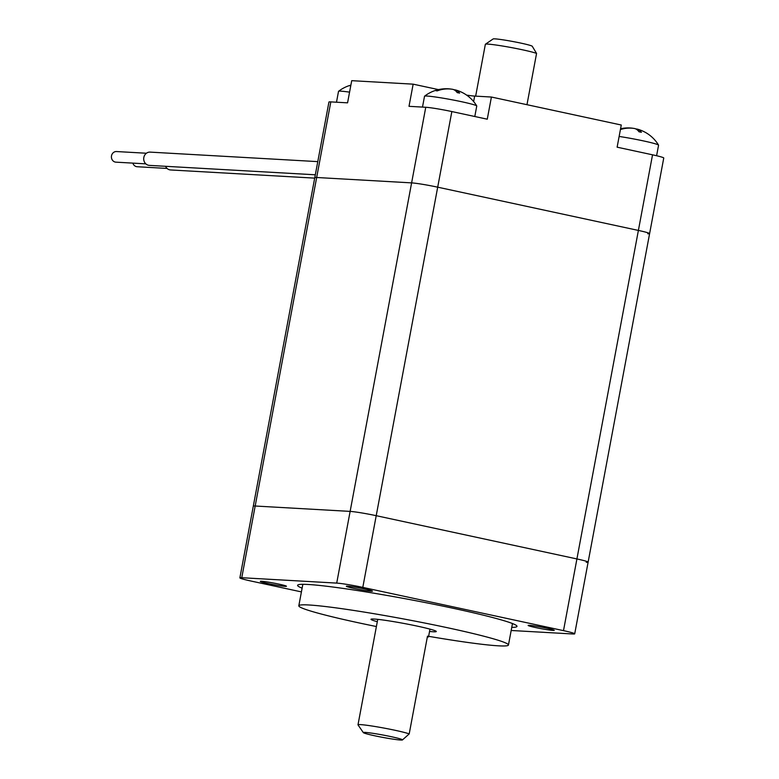 <?xml version="1.0" encoding="UTF-8"?>
<svg xmlns="http://www.w3.org/2000/svg" width="779" height="779" viewBox="0 0 779 779"><rect width="100%" height="100%" fill="white"/><g stroke="black" fill="none" stroke-linecap="round" stroke-linejoin="round"><path stroke-width="1.17" d="M511.715 623.249A106.635 6.329 10.6 0 1 512.358 624.164L508.453 645.022A106.635 6.329 10.6 0 1 428.625 636.316M376.393 626.54A106.635 6.329 10.6 0 1 298.815 605.789L302.719 584.932A106.635 6.329 10.6 0 1 303.654 584.318M377.299 621.681A33.215 1.967 10.6 0 1 370.989 619.295A33.215 1.967 10.6 0 1 374.124 619.042A33.215 1.967 10.6 0 1 410.971 624.816A33.215 1.967 10.6 0 1 436.289 631.516A33.215 1.967 10.6 0 1 429.541 631.457M298.815 605.789A106.635 6.329 10.6 0 1 308.883 604.981A106.635 6.329 10.6 0 1 427.174 623.521A106.635 6.329 10.6 0 1 508.453 645.022M278.97 584.133A13.282 0.789 -169.4 0 0 260.332 581.377A13.282 0.789 -169.4 0 0 273.244 584.591A13.282 0.789 -169.4 0 0 286.448 586.266A13.282 0.789 -169.4 0 0 278.97 584.133M364.981 589.012A13.282 0.789 -169.4 0 0 346.334 586.256A13.282 0.789 -169.4 0 0 359.255 589.469A13.282 0.789 -169.4 0 0 372.459 591.144A13.282 0.789 -169.4 0 0 364.981 589.012M546.79 628.195A13.282 0.789 -169.4 0 0 528.143 625.43A13.282 0.789 -169.4 0 0 541.064 628.653A13.282 0.789 -169.4 0 0 554.268 630.318A13.282 0.789 -169.4 0 0 546.79 628.195M511.754 627.387A111.601 6.622 -169.4 0 0 516.36 625.459A111.601 6.622 -169.4 0 0 454.206 608.506A111.601 6.622 -169.4 0 0 298.523 584.688A111.601 6.622 -169.4 0 0 302.116 588.155M301.415 591.904L251.101 581.056A19.933 1.178 10.6 0 1 239.883 577.862A19.933 1.178 10.6 0 1 241.763 577.716L336.713 583.101A19.933 1.178 10.6 0 1 362.8 587.385L563.499 630.639A19.933 1.178 10.6 0 1 574.707 633.833A19.933 1.178 10.6 0 1 572.828 633.979L511.18 630.484M586.246 562.282A19.933 1.178 -169.4 0 0 588.126 562.136A19.933 1.178 -169.4 0 0 576.918 558.942L376.218 515.688A19.933 1.178 -169.4 0 0 350.131 511.394L255.181 506.019A19.933 1.178 -169.4 0 0 253.302 506.165L314.784 177.651A19.933 1.178 10.6 0 1 316.663 177.495L411.614 182.88A19.933 1.178 10.6 0 1 437.691 187.174L638.39 230.428A19.933 1.178 10.6 0 1 649.608 233.612A19.933 1.178 10.6 0 1 647.729 233.768M400.075 739.992A19.933 1.178 10.6 0 1 378.497 736.564A19.933 1.178 10.6 0 1 363.335 732.62A19.933 1.178 10.6 0 1 383.122 735.055A19.933 1.178 10.6 0 1 402.441 739.943A19.933 1.178 10.6 0 1 401.078 740.05L400.075 739.992M402.441 739.943L409.199 733.925A26.574 1.577 -169.4 0 0 380.58 727.45A26.574 1.577 -169.4 0 0 357.999 724.801A26.574 1.577 -169.4 0 0 358.028 724.908L363.335 732.62M409.199 733.925L427.496 636.151A26.574 1.577 10.6 0 1 428.538 636.813A26.574 1.577 10.6 0 1 427.33 637.047M574.707 633.833L663.757 158.001A19.933 1.178 -169.4 0 0 652.539 154.817L617.124 147.182L621.272 125.02L491.413 97.034L487.264 119.197L451.849 111.563A19.933 1.178 -169.4 0 0 425.762 107.268L409.004 106.324L413.152 84.161L438.47 89.614M413.152 84.161L351.719 80.675L347.57 102.838L330.812 101.893A19.933 1.178 -169.4 0 0 328.933 102.039L314.784 177.651A19.933 1.178 -169.4 0 1 316.663 177.495L411.614 182.88A19.933 1.178 -169.4 0 1 437.691 187.174L638.39 230.428A19.933 1.178 -169.4 0 1 649.608 233.612M466.621 95.116A19.933 1.178 -169.4 0 0 474.654 96.08L491.413 97.034M536.565 53.43L532.261 46.273A19.933 1.178 -169.4 0 0 512.913 41.521A19.933 1.178 -169.4 0 0 493.146 38.95L485.414 44.228A26.574 1.577 10.6 0 1 508.726 47.091A26.574 1.577 10.6 0 1 536.565 53.43L526.974 104.698M475.657 96.138L485.356 44.306A26.574 1.577 10.6 0 1 485.414 44.228M315.32 174.788L149.354 165.382A6.641 6.028 -86.8 0 1 148.507 165.265A6.641 6.028 -86.8 0 1 143.755 157.942A6.641 6.028 -86.8 0 1 150.104 152.119L317.783 161.623M145.819 163.853L115.915 162.159A5.317 4.82 -86.8 0 1 115.243 162.061A5.317 4.82 -86.8 0 1 111.446 156.209A5.317 4.82 -86.8 0 1 116.519 151.545L146.423 153.239M167.066 168.43L137.172 166.735A5.317 4.82 -86.8 0 1 132.878 163.123M314.697 178.128L170.601 169.958A6.641 6.028 -86.8 0 1 165.557 166.297M588.126 562.136A19.933 1.178 -169.4 0 0 576.918 558.942L376.218 515.688A19.933 1.178 -169.4 0 0 350.131 511.394L255.181 506.019A19.933 1.178 -169.4 0 0 253.302 506.165L239.883 577.862M336.489 102.215L338.514 91.377A26.574 1.577 10.6 0 1 338.563 91.299A26.574 1.577 10.6 0 1 341.017 91.172A26.574 1.577 10.6 0 1 349.576 92.146M350.803 85.573A35.503 32.202 93.2 0 0 350.053 85.846A30.673 12.785 102.2 0 1 350.735 85.924M619.13 136.452A26.574 1.577 10.6 0 1 658.547 145.118A26.574 1.577 10.6 0 1 658.567 145.206L656.6 155.732M633.278 128.321A35.503 32.202 93.2 0 0 630.133 127.97A35.503 32.202 93.2 0 0 620.522 129.022M636.891 129.158A35.503 32.202 93.2 0 0 635.82 128.866A35.474 14.791 -77.8 0 0 635.576 128.856M620.425 129.557A35.406 32.114 -86.8 0 1 634.554 128.516A35.474 14.791 102.2 0 1 639.023 131.797A32.358 29.349 -86.8 0 1 641.39 132.303A35.474 14.791 -77.8 0 0 637.027 129.051A35.474 14.791 -77.8 0 0 636.92 129.022L636.823 129.557M422.491 107.083L424.526 96.245A26.574 1.577 10.6 0 1 424.574 96.177A26.574 1.577 10.6 0 1 427.028 96.051A26.574 1.577 10.6 0 1 455.832 100.53A26.574 1.577 10.6 0 1 476.738 105.934A26.574 1.577 10.6 0 1 476.758 106.022L474.8 116.509M451.469 89.147A35.503 32.202 93.2 0 0 448.324 88.796A35.503 32.202 93.2 0 0 436.065 90.724A30.673 12.785 102.2 0 1 437.155 90.9A35.406 32.114 -86.8 0 1 452.755 89.332A35.474 14.791 102.2 0 1 457.215 92.613A32.358 29.349 -86.8 0 1 459.581 93.12A35.474 14.791 -77.8 0 0 455.218 89.867A35.474 14.791 -77.8 0 0 455.111 89.848L455.014 90.374M455.082 89.984A35.503 32.202 93.2 0 0 454.011 89.682A35.474 14.791 -77.8 0 0 453.767 89.673M652.539 154.817L563.499 630.639M451.849 111.563L362.8 587.385M425.762 107.268L336.713 583.101M330.812 101.893L241.763 577.716M474.654 96.08L473.632 101.562M377.737 619.354L357.999 724.801M429.969 629.13L428.538 636.813M350.881 85.135A35.503 35.503 0 0 0 338.563 91.299M658.547 145.118A35.503 35.503 0 0 0 637.027 129.051M630.133 127.97A35.503 35.503 0 0 0 620.581 128.73M476.738 105.934A35.503 35.503 0 0 0 455.218 89.867M448.324 88.796A35.503 35.503 0 0 0 424.574 96.177"/></g></svg>
